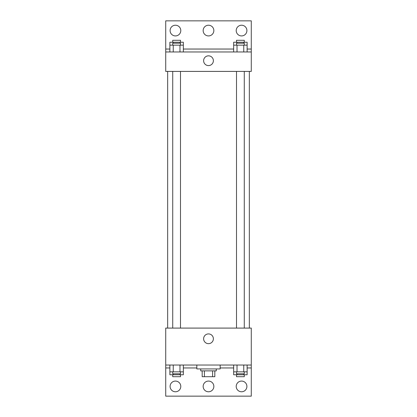<?xml version="1.0" encoding="UTF-8"?>
<svg xmlns="http://www.w3.org/2000/svg" width="417" height="417" viewBox="0 0 417 417"><rect width="100%" height="100%" fill="white"/><g stroke="black" fill="none" stroke-linecap="round" stroke-linejoin="round"><path stroke-width="0.63" d="M212.592 370.869L212.592 376.702L202.182 376.702L202.182 370.869M212.592 376.702L214.818 376.702L214.818 370.869L214.818 376.702M216.277 368.925L216.277 370.869L200.723 370.869L200.723 368.925M204.408 370.869L204.408 376.702M196.834 365.037L196.834 368.925L220.166 368.925L220.166 365.037M165.721 365.037L165.721 328.09L251.279 328.09L251.279 365.037L165.721 365.037L165.721 396.15L251.279 396.15L251.279 367.956L247.125 367.956M251.279 365.037L251.279 367.956M203.621 338.786A4.879 4.879 0 0 1 210.939 334.564A4.879 4.879 0 0 1 210.939 343.009A4.879 4.879 0 0 1 203.621 338.786M233.656 367.956L220.166 367.956M196.834 367.956L183.344 367.956M169.875 367.956L165.721 367.956M236.21 386.429A5.348 5.348 0 0 1 244.232 381.795A5.348 5.348 0 0 1 244.232 391.057A5.348 5.348 0 0 1 236.21 386.429M170.094 386.429A5.348 5.348 0 0 1 178.116 381.795A5.348 5.348 0 0 1 178.116 391.057A5.348 5.348 0 0 1 170.094 386.429M203.152 386.429A5.348 5.348 0 0 1 211.174 381.795A5.348 5.348 0 0 1 211.174 391.057A5.348 5.348 0 0 1 203.152 386.429M249.335 71.406L249.335 328.09M244.279 328.09L244.279 71.406M180.498 71.406L180.498 328.09M251.279 71.406L165.721 71.406L165.721 20.85L251.279 20.85L251.279 71.406M251.279 51.963L165.721 51.963M203.621 60.715A4.879 4.879 0 0 1 210.939 56.488A4.879 4.879 0 0 1 210.939 64.937A4.879 4.879 0 0 1 203.621 60.715M165.721 49.044L169.875 49.044M183.344 49.044L233.656 49.044M247.125 49.044L251.279 49.044M203.152 30.571A5.348 5.348 0 0 1 211.174 25.943A5.348 5.348 0 0 1 211.174 35.205A5.348 5.348 0 0 1 203.152 30.571M180.79 30.571A5.348 5.348 0 0 1 172.768 35.205A5.348 5.348 0 0 1 172.768 25.943A5.348 5.348 0 0 1 180.79 30.571M246.906 30.571A5.348 5.348 0 0 1 238.884 35.205A5.348 5.348 0 0 1 238.884 25.943A5.348 5.348 0 0 1 246.906 30.571M233.656 45.156L233.656 42.242L247.125 42.242L247.125 45.156L233.656 45.156L233.656 51.963M247.125 45.156L247.125 51.963M243.757 45.156L243.757 51.963M237.023 45.156L237.023 51.963M236.502 45.156L236.502 43.212L244.279 43.212L244.279 45.156M169.875 45.156L169.875 42.242L183.344 42.242L183.344 45.156L169.875 45.156L169.875 51.963M183.344 45.156L183.344 51.963M179.977 45.156L179.977 51.963M173.243 45.156L173.243 51.963M172.721 45.156L172.721 43.212L180.498 43.212L180.498 45.156M243.757 42.242L243.757 43.212M237.023 42.242L237.023 43.212M236.502 42.242L236.502 40.298L244.279 40.298L244.279 42.242M179.977 42.242L179.977 43.212M173.243 42.242L173.243 43.212M172.721 42.242L172.721 40.298L180.498 40.298L180.498 42.242M247.125 371.844L233.656 371.844L233.656 374.758L247.125 374.758L247.125 365.037M233.656 365.037L233.656 371.844M243.757 365.037L243.757 371.844M237.023 365.037L237.023 371.844M244.279 371.844L244.279 373.788L236.502 373.788L236.502 371.844M183.344 371.844L169.875 371.844L169.875 374.758L183.344 374.758L183.344 365.037M169.875 365.037L169.875 371.844M179.977 365.037L179.977 371.844M173.243 365.037L173.243 371.844M180.498 371.844L180.498 373.788L172.721 373.788L172.721 371.844M243.757 373.788L243.757 374.758M237.023 373.788L237.023 374.758M244.279 374.758L244.279 376.702L236.502 376.702L236.502 374.758M179.977 373.788L179.977 374.758M173.243 373.788L173.243 374.758M180.498 374.758L180.498 376.702L172.721 376.702L172.721 374.758M167.665 71.406L167.665 328.09M236.502 328.09L236.502 71.406M172.721 71.406L172.721 328.09"/></g></svg>
